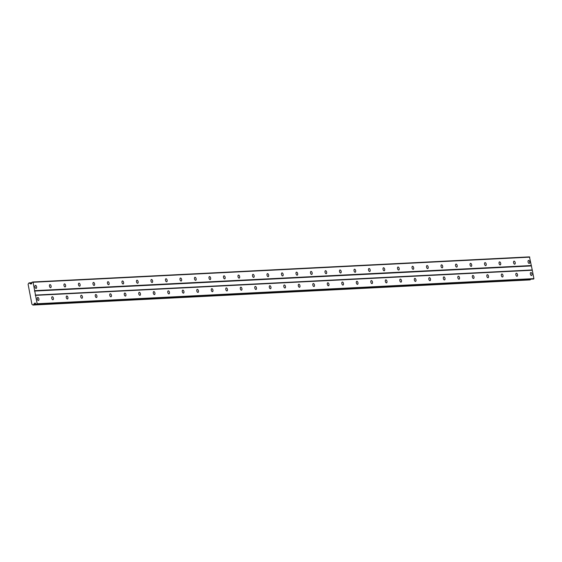 <?xml version="1.0" encoding="UTF-8"?>
<svg xmlns="http://www.w3.org/2000/svg" width="562" height="562" viewBox="0 0 562 562"><rect width="100%" height="100%" fill="white"/><g stroke="black" fill="none" stroke-linecap="round" stroke-linejoin="round"><path stroke-width="0.84" d="M37.802 297.453A1.546 0.808 76.2 0 0 37.717 297.467A1.546 0.808 76.2 0 0 37.289 299.082A1.546 0.808 76.2 0 0 38.378 300.473A1.546 0.808 76.2 0 0 38.455 300.466A1.546 0.808 76.2 0 0 38.89 298.851A1.546 0.808 76.2 0 0 37.802 297.453M530.9 272.514A1.546 0.808 76.2 0 0 530.823 272.528A1.546 0.808 76.2 0 0 530.388 274.144A1.546 0.808 76.2 0 0 531.476 275.535A1.546 0.808 76.2 0 0 531.561 275.52A1.546 0.808 76.2 0 0 531.989 273.905A1.546 0.808 76.2 0 0 530.9 272.514M516.401 273.244A1.546 0.808 76.2 0 0 516.316 273.258A1.546 0.808 76.2 0 0 515.888 274.874A1.546 0.808 76.2 0 0 516.977 276.272A1.546 0.808 76.2 0 0 517.054 276.258A1.546 0.808 76.2 0 0 517.49 274.642A1.546 0.808 76.2 0 0 516.401 273.244M501.894 273.982A1.546 0.808 76.2 0 0 501.817 273.989A1.546 0.808 76.2 0 0 501.381 275.612A1.546 0.808 76.2 0 0 502.47 277.003A1.546 0.808 76.2 0 0 502.554 276.989A1.546 0.808 76.2 0 0 502.983 275.373A1.546 0.808 76.2 0 0 501.894 273.982M487.394 274.713A1.546 0.808 76.2 0 0 487.31 274.727A1.546 0.808 76.2 0 0 486.882 276.342A1.546 0.808 76.2 0 0 487.971 277.733A1.546 0.808 76.2 0 0 488.048 277.726A1.546 0.808 76.2 0 0 488.483 276.111A1.546 0.808 76.2 0 0 487.394 274.713M472.888 275.45A1.546 0.808 76.2 0 0 472.811 275.457A1.546 0.808 76.2 0 0 472.375 277.073A1.546 0.808 76.2 0 0 473.464 278.471A1.546 0.808 76.2 0 0 473.548 278.457A1.546 0.808 76.2 0 0 473.977 276.841A1.546 0.808 76.2 0 0 472.888 275.45M458.388 276.181A1.546 0.808 76.2 0 0 458.304 276.195A1.546 0.808 76.2 0 0 457.875 277.811A1.546 0.808 76.2 0 0 458.964 279.202A1.546 0.808 76.2 0 0 459.042 279.195A1.546 0.808 76.2 0 0 459.477 277.572A1.546 0.808 76.2 0 0 458.388 276.181M443.882 276.911A1.546 0.808 76.2 0 0 443.804 276.925A1.546 0.808 76.2 0 0 443.369 278.541A1.546 0.808 76.2 0 0 444.458 279.939A1.546 0.808 76.2 0 0 444.542 279.925A1.546 0.808 76.2 0 0 444.971 278.309A1.546 0.808 76.2 0 0 443.882 276.911M429.382 277.649A1.546 0.808 76.2 0 0 429.298 277.663A1.546 0.808 76.2 0 0 428.869 279.279A1.546 0.808 76.2 0 0 429.958 280.67A1.546 0.808 76.2 0 0 430.035 280.656A1.546 0.808 76.2 0 0 430.471 279.04A1.546 0.808 76.2 0 0 429.382 277.649M414.875 278.38A1.546 0.808 76.2 0 0 414.798 278.394A1.546 0.808 76.2 0 0 414.363 280.009A1.546 0.808 76.2 0 0 415.451 281.4A1.546 0.808 76.2 0 0 415.536 281.393A1.546 0.808 76.2 0 0 415.964 279.778A1.546 0.808 76.2 0 0 414.875 278.38M400.376 279.117A1.546 0.808 76.2 0 0 400.292 279.124A1.546 0.808 76.2 0 0 399.863 280.74A1.546 0.808 76.2 0 0 400.952 282.138A1.546 0.808 76.2 0 0 401.029 282.124A1.546 0.808 76.2 0 0 401.465 280.508A1.546 0.808 76.2 0 0 400.376 279.117M385.869 279.848A1.546 0.808 76.2 0 0 385.792 279.862A1.546 0.808 76.2 0 0 385.356 281.478A1.546 0.808 76.2 0 0 386.445 282.869A1.546 0.808 76.2 0 0 386.53 282.862A1.546 0.808 76.2 0 0 386.958 281.246A1.546 0.808 76.2 0 0 385.869 279.848M371.37 280.578A1.546 0.808 76.2 0 0 371.285 280.593A1.546 0.808 76.2 0 0 370.857 282.208A1.546 0.808 76.2 0 0 371.946 283.606A1.546 0.808 76.2 0 0 372.023 283.592A1.546 0.808 76.2 0 0 372.458 281.976A1.546 0.808 76.2 0 0 371.37 280.578M356.863 281.316A1.546 0.808 76.2 0 0 356.786 281.33A1.546 0.808 76.2 0 0 356.357 282.946A1.546 0.808 76.2 0 0 357.439 284.337A1.546 0.808 76.2 0 0 357.523 284.323A1.546 0.808 76.2 0 0 357.952 282.707A1.546 0.808 76.2 0 0 356.863 281.316M342.363 282.047A1.546 0.808 76.2 0 0 342.286 282.061A1.546 0.808 76.2 0 0 341.851 283.677A1.546 0.808 76.2 0 0 342.939 285.075A1.546 0.808 76.2 0 0 343.017 285.06A1.546 0.808 76.2 0 0 343.452 283.445A1.546 0.808 76.2 0 0 342.363 282.047M327.857 282.784A1.546 0.808 76.2 0 0 327.779 282.791A1.546 0.808 76.2 0 0 327.351 284.414A1.546 0.808 76.2 0 0 328.44 285.805A1.546 0.808 76.2 0 0 328.517 285.791A1.546 0.808 76.2 0 0 328.946 284.175A1.546 0.808 76.2 0 0 327.857 282.784M313.357 283.515A1.546 0.808 76.2 0 0 313.28 283.529A1.546 0.808 76.2 0 0 312.844 285.145A1.546 0.808 76.2 0 0 313.933 286.536A1.546 0.808 76.2 0 0 314.01 286.529A1.546 0.808 76.2 0 0 314.446 284.913A1.546 0.808 76.2 0 0 313.357 283.515M298.851 284.253A1.546 0.808 76.2 0 0 298.773 284.26A1.546 0.808 76.2 0 0 298.345 285.875A1.546 0.808 76.2 0 0 299.434 287.273A1.546 0.808 76.2 0 0 299.511 287.259A1.546 0.808 76.2 0 0 299.939 285.644A1.546 0.808 76.2 0 0 298.851 284.253M284.351 284.983A1.546 0.808 76.2 0 0 284.274 284.997A1.546 0.808 76.2 0 0 283.838 286.613A1.546 0.808 76.2 0 0 284.927 288.004A1.546 0.808 76.2 0 0 285.004 287.997A1.546 0.808 76.2 0 0 285.44 286.374A1.546 0.808 76.2 0 0 284.351 284.983M269.851 285.714A1.546 0.808 76.2 0 0 269.767 285.728A1.546 0.808 76.2 0 0 269.339 287.344A1.546 0.808 76.2 0 0 270.427 288.742A1.546 0.808 76.2 0 0 270.505 288.728A1.546 0.808 76.2 0 0 270.933 287.112A1.546 0.808 76.2 0 0 269.851 285.714M255.345 286.451A1.546 0.808 76.2 0 0 255.267 286.458A1.546 0.808 76.2 0 0 254.832 288.081A1.546 0.808 76.2 0 0 255.921 289.472A1.546 0.808 76.2 0 0 256.005 289.458A1.546 0.808 76.2 0 0 256.434 287.842A1.546 0.808 76.2 0 0 255.345 286.451M240.845 287.182A1.546 0.808 76.2 0 0 240.761 287.196A1.546 0.808 76.2 0 0 240.332 288.812A1.546 0.808 76.2 0 0 241.421 290.203A1.546 0.808 76.2 0 0 241.498 290.196A1.546 0.808 76.2 0 0 241.927 288.58A1.546 0.808 76.2 0 0 240.845 287.182M226.338 287.92A1.546 0.808 76.2 0 0 226.261 287.927A1.546 0.808 76.2 0 0 225.826 289.542A1.546 0.808 76.2 0 0 226.915 290.94A1.546 0.808 76.2 0 0 226.999 290.926A1.546 0.808 76.2 0 0 227.427 289.311A1.546 0.808 76.2 0 0 226.338 287.92M211.839 288.65A1.546 0.808 76.2 0 0 211.755 288.664A1.546 0.808 76.2 0 0 211.326 290.28A1.546 0.808 76.2 0 0 212.415 291.671A1.546 0.808 76.2 0 0 212.492 291.664A1.546 0.808 76.2 0 0 212.928 290.048A1.546 0.808 76.2 0 0 211.839 288.65M197.332 289.381A1.546 0.808 76.2 0 0 197.255 289.395A1.546 0.808 76.2 0 0 196.819 291.011A1.546 0.808 76.2 0 0 197.908 292.409A1.546 0.808 76.2 0 0 197.993 292.395A1.546 0.808 76.2 0 0 198.421 290.779A1.546 0.808 76.2 0 0 197.332 289.381M182.833 290.118A1.546 0.808 76.2 0 0 182.748 290.132A1.546 0.808 76.2 0 0 182.32 291.748A1.546 0.808 76.2 0 0 183.409 293.139A1.546 0.808 76.2 0 0 183.486 293.125A1.546 0.808 76.2 0 0 183.922 291.509A1.546 0.808 76.2 0 0 182.833 290.118M168.326 290.849A1.546 0.808 76.2 0 0 168.249 290.863A1.546 0.808 76.2 0 0 167.813 292.479A1.546 0.808 76.2 0 0 168.902 293.877A1.546 0.808 76.2 0 0 168.986 293.863A1.546 0.808 76.2 0 0 169.415 292.247A1.546 0.808 76.2 0 0 168.326 290.849M153.826 291.587A1.546 0.808 76.2 0 0 153.742 291.594A1.546 0.808 76.2 0 0 153.314 293.216A1.546 0.808 76.2 0 0 154.402 294.607A1.546 0.808 76.2 0 0 154.48 294.593A1.546 0.808 76.2 0 0 154.915 292.978A1.546 0.808 76.2 0 0 153.826 291.587M139.32 292.317A1.546 0.808 76.2 0 0 139.243 292.331A1.546 0.808 76.2 0 0 138.807 293.947A1.546 0.808 76.2 0 0 139.896 295.338A1.546 0.808 76.2 0 0 139.98 295.331A1.546 0.808 76.2 0 0 140.409 293.715A1.546 0.808 76.2 0 0 139.32 292.317M124.82 293.055A1.546 0.808 76.2 0 0 124.736 293.062A1.546 0.808 76.2 0 0 124.307 294.678A1.546 0.808 76.2 0 0 125.396 296.076A1.546 0.808 76.2 0 0 125.474 296.062A1.546 0.808 76.2 0 0 125.909 294.446A1.546 0.808 76.2 0 0 124.82 293.055M110.314 293.786A1.546 0.808 76.2 0 0 110.236 293.8A1.546 0.808 76.2 0 0 109.801 295.415A1.546 0.808 76.2 0 0 110.89 296.806A1.546 0.808 76.2 0 0 110.974 296.799A1.546 0.808 76.2 0 0 111.402 295.176A1.546 0.808 76.2 0 0 110.314 293.786M95.814 294.516A1.546 0.808 76.2 0 0 95.73 294.53A1.546 0.808 76.2 0 0 95.301 296.146A1.546 0.808 76.2 0 0 96.39 297.544A1.546 0.808 76.2 0 0 96.467 297.53A1.546 0.808 76.2 0 0 96.903 295.914A1.546 0.808 76.2 0 0 95.814 294.516M81.307 295.254A1.546 0.808 76.2 0 0 81.23 295.261A1.546 0.808 76.2 0 0 80.795 296.884A1.546 0.808 76.2 0 0 81.883 298.274A1.546 0.808 76.2 0 0 81.968 298.26A1.546 0.808 76.2 0 0 82.396 296.645A1.546 0.808 76.2 0 0 81.307 295.254M66.808 295.984A1.546 0.808 76.2 0 0 66.723 295.998A1.546 0.808 76.2 0 0 66.295 297.614A1.546 0.808 76.2 0 0 67.384 299.005A1.546 0.808 76.2 0 0 67.461 298.998A1.546 0.808 76.2 0 0 67.897 297.382A1.546 0.808 76.2 0 0 66.808 295.984M52.301 296.722A1.546 0.808 76.2 0 0 52.224 296.729A1.546 0.808 76.2 0 0 51.788 298.345A1.546 0.808 76.2 0 0 52.877 299.743A1.546 0.808 76.2 0 0 52.961 299.729A1.546 0.808 76.2 0 0 53.39 298.113A1.546 0.808 76.2 0 0 52.301 296.722M35.49 285.363A1.546 0.808 76.2 0 0 35.413 285.377A1.546 0.808 76.2 0 0 34.984 286.992A1.546 0.808 76.2 0 0 36.073 288.383A1.546 0.808 76.2 0 0 36.151 288.376A1.546 0.808 76.2 0 0 36.579 286.76A1.546 0.808 76.2 0 0 35.49 285.363M528.596 260.424A1.546 0.808 76.2 0 0 528.519 260.438A1.546 0.808 76.2 0 0 528.083 262.054A1.546 0.808 76.2 0 0 529.172 263.445A1.546 0.808 76.2 0 0 529.249 263.438A1.546 0.808 76.2 0 0 529.685 261.815A1.546 0.808 76.2 0 0 528.596 260.424M514.089 261.154A1.546 0.808 76.2 0 0 514.012 261.168A1.546 0.808 76.2 0 0 513.584 262.784A1.546 0.808 76.2 0 0 514.673 264.182A1.546 0.808 76.2 0 0 514.75 264.168A1.546 0.808 76.2 0 0 515.178 262.552A1.546 0.808 76.2 0 0 514.089 261.154M499.59 261.892A1.546 0.808 76.2 0 0 499.513 261.899A1.546 0.808 76.2 0 0 499.077 263.522A1.546 0.808 76.2 0 0 500.166 264.913A1.546 0.808 76.2 0 0 500.243 264.899A1.546 0.808 76.2 0 0 500.679 263.283A1.546 0.808 76.2 0 0 499.59 261.892M485.083 262.623A1.546 0.808 76.2 0 0 485.006 262.637A1.546 0.808 76.2 0 0 484.577 264.252A1.546 0.808 76.2 0 0 485.666 265.643A1.546 0.808 76.2 0 0 485.744 265.636A1.546 0.808 76.2 0 0 486.172 264.021A1.546 0.808 76.2 0 0 485.083 262.623M470.584 263.36A1.546 0.808 76.2 0 0 470.506 263.367A1.546 0.808 76.2 0 0 470.071 264.983A1.546 0.808 76.2 0 0 471.16 266.381A1.546 0.808 76.2 0 0 471.244 266.367A1.546 0.808 76.2 0 0 471.673 264.751A1.546 0.808 76.2 0 0 470.584 263.36M456.084 264.091A1.546 0.808 76.2 0 0 456 264.105A1.546 0.808 76.2 0 0 455.571 265.721A1.546 0.808 76.2 0 0 456.66 267.112A1.546 0.808 76.2 0 0 456.737 267.105A1.546 0.808 76.2 0 0 457.166 265.489A1.546 0.808 76.2 0 0 456.084 264.091M441.577 264.821A1.546 0.808 76.2 0 0 441.5 264.835A1.546 0.808 76.2 0 0 441.065 266.451A1.546 0.808 76.2 0 0 442.154 267.849A1.546 0.808 76.2 0 0 442.238 267.835A1.546 0.808 76.2 0 0 442.666 266.219A1.546 0.808 76.2 0 0 441.577 264.821M427.078 265.559A1.546 0.808 76.2 0 0 426.994 265.573A1.546 0.808 76.2 0 0 426.565 267.189A1.546 0.808 76.2 0 0 427.654 268.58A1.546 0.808 76.2 0 0 427.731 268.566A1.546 0.808 76.2 0 0 428.167 266.95A1.546 0.808 76.2 0 0 427.078 265.559M412.571 266.29A1.546 0.808 76.2 0 0 412.494 266.304A1.546 0.808 76.2 0 0 412.058 267.919A1.546 0.808 76.2 0 0 413.147 269.317A1.546 0.808 76.2 0 0 413.232 269.303A1.546 0.808 76.2 0 0 413.66 267.688A1.546 0.808 76.2 0 0 412.571 266.29M398.072 267.027A1.546 0.808 76.2 0 0 397.987 267.034A1.546 0.808 76.2 0 0 397.559 268.657A1.546 0.808 76.2 0 0 398.648 270.048A1.546 0.808 76.2 0 0 398.725 270.034A1.546 0.808 76.2 0 0 399.161 268.418A1.546 0.808 76.2 0 0 398.072 267.027M383.565 267.758A1.546 0.808 76.2 0 0 383.488 267.772A1.546 0.808 76.2 0 0 383.052 269.388A1.546 0.808 76.2 0 0 384.141 270.779A1.546 0.808 76.2 0 0 384.225 270.772A1.546 0.808 76.2 0 0 384.654 269.156A1.546 0.808 76.2 0 0 383.565 267.758M369.065 268.495A1.546 0.808 76.2 0 0 368.981 268.503A1.546 0.808 76.2 0 0 368.553 270.118A1.546 0.808 76.2 0 0 369.641 271.516A1.546 0.808 76.2 0 0 369.719 271.502A1.546 0.808 76.2 0 0 370.154 269.886A1.546 0.808 76.2 0 0 369.065 268.495M354.559 269.226A1.546 0.808 76.2 0 0 354.482 269.24A1.546 0.808 76.2 0 0 354.046 270.856A1.546 0.808 76.2 0 0 355.135 272.247A1.546 0.808 76.2 0 0 355.219 272.24A1.546 0.808 76.2 0 0 355.648 270.617A1.546 0.808 76.2 0 0 354.559 269.226M340.059 269.957A1.546 0.808 76.2 0 0 339.975 269.971A1.546 0.808 76.2 0 0 339.546 271.587A1.546 0.808 76.2 0 0 340.635 272.984A1.546 0.808 76.2 0 0 340.713 272.97A1.546 0.808 76.2 0 0 341.148 271.355A1.546 0.808 76.2 0 0 340.059 269.957M325.553 270.694A1.546 0.808 76.2 0 0 325.475 270.701A1.546 0.808 76.2 0 0 325.04 272.324A1.546 0.808 76.2 0 0 326.129 273.715A1.546 0.808 76.2 0 0 326.213 273.701A1.546 0.808 76.2 0 0 326.641 272.085A1.546 0.808 76.2 0 0 325.553 270.694M311.053 271.425A1.546 0.808 76.2 0 0 310.969 271.439A1.546 0.808 76.2 0 0 310.54 273.055A1.546 0.808 76.2 0 0 311.629 274.446A1.546 0.808 76.2 0 0 311.706 274.439A1.546 0.808 76.2 0 0 312.142 272.823A1.546 0.808 76.2 0 0 311.053 271.425M296.546 272.163A1.546 0.808 76.2 0 0 296.469 272.17A1.546 0.808 76.2 0 0 296.034 273.785A1.546 0.808 76.2 0 0 297.122 275.183A1.546 0.808 76.2 0 0 297.207 275.169A1.546 0.808 76.2 0 0 297.635 273.553A1.546 0.808 76.2 0 0 296.546 272.163M282.047 272.893A1.546 0.808 76.2 0 0 281.962 272.907A1.546 0.808 76.2 0 0 281.534 274.523A1.546 0.808 76.2 0 0 282.623 275.914A1.546 0.808 76.2 0 0 282.7 275.907A1.546 0.808 76.2 0 0 283.136 274.291A1.546 0.808 76.2 0 0 282.047 272.893M267.54 273.624A1.546 0.808 76.2 0 0 267.463 273.638A1.546 0.808 76.2 0 0 267.027 275.254A1.546 0.808 76.2 0 0 268.116 276.652A1.546 0.808 76.2 0 0 268.2 276.637A1.546 0.808 76.2 0 0 268.629 275.022A1.546 0.808 76.2 0 0 267.54 273.624M253.041 274.361A1.546 0.808 76.2 0 0 252.956 274.375A1.546 0.808 76.2 0 0 252.528 275.991A1.546 0.808 76.2 0 0 253.617 277.382A1.546 0.808 76.2 0 0 253.694 277.368A1.546 0.808 76.2 0 0 254.129 275.752A1.546 0.808 76.2 0 0 253.041 274.361M238.534 275.092A1.546 0.808 76.2 0 0 238.457 275.106A1.546 0.808 76.2 0 0 238.021 276.722A1.546 0.808 76.2 0 0 239.11 278.12A1.546 0.808 76.2 0 0 239.194 278.106A1.546 0.808 76.2 0 0 239.623 276.49A1.546 0.808 76.2 0 0 238.534 275.092M224.034 275.83A1.546 0.808 76.2 0 0 223.95 275.837A1.546 0.808 76.2 0 0 223.521 277.459A1.546 0.808 76.2 0 0 224.61 278.85A1.546 0.808 76.2 0 0 224.688 278.836A1.546 0.808 76.2 0 0 225.123 277.221A1.546 0.808 76.2 0 0 224.034 275.83M209.528 276.56A1.546 0.808 76.2 0 0 209.45 276.574A1.546 0.808 76.2 0 0 209.015 278.19A1.546 0.808 76.2 0 0 210.104 279.581A1.546 0.808 76.2 0 0 210.188 279.574A1.546 0.808 76.2 0 0 210.617 277.958A1.546 0.808 76.2 0 0 209.528 276.56M195.028 277.298A1.546 0.808 76.2 0 0 194.944 277.305A1.546 0.808 76.2 0 0 194.515 278.921A1.546 0.808 76.2 0 0 195.604 280.319A1.546 0.808 76.2 0 0 195.681 280.305A1.546 0.808 76.2 0 0 196.117 278.689A1.546 0.808 76.2 0 0 195.028 277.298M180.521 278.028A1.546 0.808 76.2 0 0 180.444 278.042A1.546 0.808 76.2 0 0 180.009 279.658A1.546 0.808 76.2 0 0 181.097 281.049A1.546 0.808 76.2 0 0 181.182 281.042A1.546 0.808 76.2 0 0 181.61 279.419A1.546 0.808 76.2 0 0 180.521 278.028M166.022 278.759A1.546 0.808 76.2 0 0 165.938 278.773A1.546 0.808 76.2 0 0 165.509 280.389A1.546 0.808 76.2 0 0 166.598 281.787A1.546 0.808 76.2 0 0 166.675 281.773A1.546 0.808 76.2 0 0 167.111 280.157A1.546 0.808 76.2 0 0 166.022 278.759M151.515 279.497A1.546 0.808 76.2 0 0 151.438 279.504A1.546 0.808 76.2 0 0 151.002 281.126A1.546 0.808 76.2 0 0 152.091 282.517A1.546 0.808 76.2 0 0 152.176 282.503A1.546 0.808 76.2 0 0 152.604 280.888A1.546 0.808 76.2 0 0 151.515 279.497M137.016 280.227A1.546 0.808 76.2 0 0 136.931 280.241A1.546 0.808 76.2 0 0 136.503 281.857A1.546 0.808 76.2 0 0 137.592 283.248A1.546 0.808 76.2 0 0 137.669 283.241A1.546 0.808 76.2 0 0 138.104 281.625A1.546 0.808 76.2 0 0 137.016 280.227M122.509 280.965A1.546 0.808 76.2 0 0 122.432 280.972A1.546 0.808 76.2 0 0 121.996 282.588A1.546 0.808 76.2 0 0 123.085 283.986A1.546 0.808 76.2 0 0 123.169 283.972A1.546 0.808 76.2 0 0 123.598 282.356A1.546 0.808 76.2 0 0 122.509 280.965M108.009 281.695A1.546 0.808 76.2 0 0 107.925 281.71A1.546 0.808 76.2 0 0 107.497 283.325A1.546 0.808 76.2 0 0 108.585 284.716A1.546 0.808 76.2 0 0 108.663 284.709A1.546 0.808 76.2 0 0 109.098 283.093A1.546 0.808 76.2 0 0 108.009 281.695M93.503 282.426A1.546 0.808 76.2 0 0 93.425 282.44A1.546 0.808 76.2 0 0 92.997 284.056A1.546 0.808 76.2 0 0 94.079 285.454A1.546 0.808 76.2 0 0 94.163 285.44A1.546 0.808 76.2 0 0 94.592 283.824A1.546 0.808 76.2 0 0 93.503 282.426M79.003 283.164A1.546 0.808 76.2 0 0 78.919 283.178A1.546 0.808 76.2 0 0 78.49 284.793A1.546 0.808 76.2 0 0 79.579 286.184A1.546 0.808 76.2 0 0 79.656 286.17A1.546 0.808 76.2 0 0 80.092 284.555A1.546 0.808 76.2 0 0 79.003 283.164M64.497 283.894A1.546 0.808 76.2 0 0 64.419 283.908A1.546 0.808 76.2 0 0 63.991 285.524A1.546 0.808 76.2 0 0 65.073 286.922A1.546 0.808 76.2 0 0 65.157 286.908A1.546 0.808 76.2 0 0 65.585 285.292A1.546 0.808 76.2 0 0 64.497 283.894M49.997 284.632A1.546 0.808 76.2 0 0 49.92 284.639A1.546 0.808 76.2 0 0 49.484 286.262A1.546 0.808 76.2 0 0 50.573 287.653A1.546 0.808 76.2 0 0 50.65 287.639A1.546 0.808 76.2 0 0 51.086 286.023A1.546 0.808 76.2 0 0 49.997 284.632M533.9 278.633L37.169 303.754L35.568 295.359L532.298 270.238L533.9 278.633L533.682 279.04L36.214 304.344L35.23 303.073L34.422 303.276L33.868 304.295A0.717 0.604 87.1 0 0 33.544 304.885L530.198 279.897L33.474 305.018M35.568 295.359L33.074 282.264L31.985 282.18L31.556 283.796L30.741 284L29.863 283.325A0.717 0.604 87.1 0 1 29.357 282.939L28.739 283.093A0.717 0.604 87.1 0 1 28.423 283.677L28.1 284.274L31.915 304.26L32.42 304.653A0.717 0.604 87.1 0 1 32.926 305.04L33.039 305.124M37.169 303.754L36.952 304.161M32.722 281.998L529.453 256.876L532.298 270.238M533.682 279.04L36.214 304.344M530.409 279.349A0.717 0.604 -92.9 0 0 530.275 279.764L530.198 279.897M35.223 295.099L531.947 269.971M36.087 304.183L33.868 304.295M34.422 303.276L35.35 303.227M34.451 291.067L531.181 265.945M531.399 265.538L34.675 290.659M33.074 282.264L529.797 257.143M29.863 283.325L31.704 283.234M530.275 279.764L33.544 304.885M29.357 282.939L31.816 282.812M29.245 282.855L31.837 282.721"/></g></svg>
